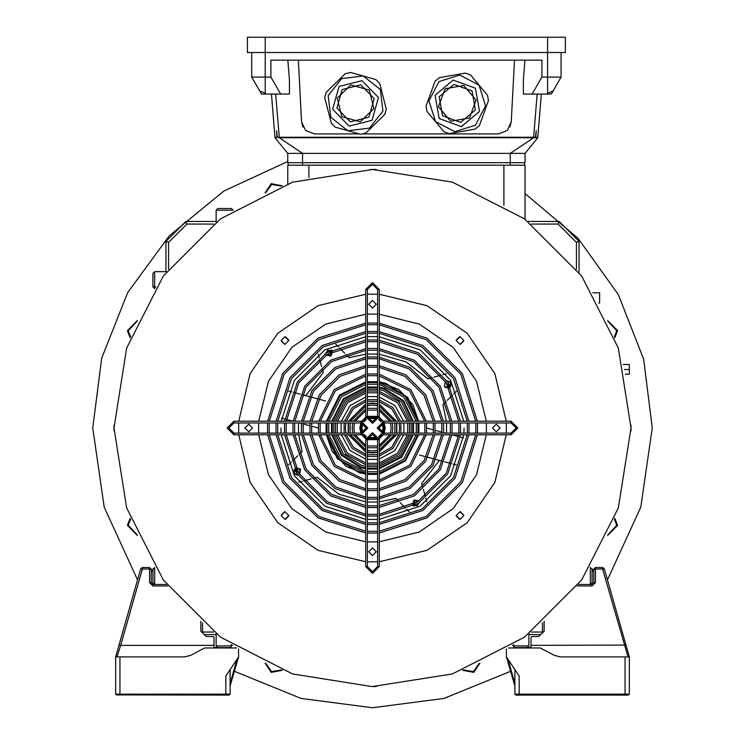 <?xml version="1.0" encoding="UTF-8"?>
<svg xmlns="http://www.w3.org/2000/svg" width="745" height="745" viewBox="0 0 745 745"><rect width="100%" height="100%" fill="white"/><g stroke="black" fill="none" stroke-linecap="round" stroke-linejoin="round"><path stroke-width="1.12" d="M326.357 355.477L332.587 351.323L330.966 356.082L326.04 355.104M294.554 474.165L298.028 475.198L293.949 473.373L294.405 468.931L294.554 474.165M299.583 474.481L299.956 468.763L295.802 467.935L300.561 469.555L299.583 474.481M413.401 506.116L419.677 502.493L413.401 506.116M418.96 500.938L418.643 500.565L412.413 504.719L414.034 499.96L418.96 500.938M445.044 387.279L449.198 388.108L444.439 386.487L445.417 381.561L444.439 386.487M450.595 387.121L450.446 381.878L446.972 380.844L451.051 382.669L450.595 387.121M285.391 519.321L288.781 515.931L285.391 519.321M459.609 519.321L456.219 515.931L459.609 519.321M463.8 340.912L460.41 344.302L463.8 340.912M463.8 515.13L460.41 511.74L463.8 515.13M331.599 349.926L325.323 353.549L331.599 349.926M281.2 515.13L284.59 511.74M459.609 336.721L456.219 340.111M285.391 336.721L288.781 340.111M281.2 340.912L284.59 344.302M614.765 518.287L617.614 525.337L607.631 535.506M608.032 534.64L616.767 525.337L614.439 519.172M607.631 320.536L617.614 330.706L614.765 337.764M614.439 336.87L616.767 330.706L608.032 321.402M265.015 192.89L271.292 183.68L282.243 185.756M281.349 186.082L271.618 184.462L265.881 192.499M130.235 337.764L127.386 330.706L137.369 320.536M136.968 321.402L128.233 330.706L130.561 336.87M137.369 535.506L127.386 525.337L130.235 518.287M130.561 519.172L128.233 525.337L136.968 534.64M525.076 193.57L578.046 238.288L618.397 294.666L643.633 359.23L652.229 428.021L640.793 507.177L607.436 579.852M510.549 671.31L443.89 698.484L372.5 707.75L301.11 698.484L234.452 671.31M137.564 579.852L104.207 507.177L92.771 428.021L101.646 358.112L127.712 292.645L169.311 235.765L223.807 191.093L287.738 161.451M479.985 663.152L473.708 672.363L462.757 670.295M282.243 670.295L271.292 672.363L265.015 663.152M265.881 663.553L271.618 671.58L281.349 669.96M463.651 669.96L473.382 671.58L479.119 663.553M628.063 656.894L602.63 568.994L595.432 568.994L595.432 582.562L592.042 585.952L577.198 585.952M578.371 584.415L592.042 584.415L593.737 582.72L593.737 569.161L595.432 567.466L602.63 567.466L604.26 568.696L629.339 656.894L628.249 656.894M514.907 669.606L514.907 694.191L625.102 694.191L625.102 656.894L629.339 656.894L625.977 645.068L531.008 645.375L531.008 637.394L531.865 636.547L538.644 636.547L544.148 631.332L544.148 621.349M514.907 694.191L515.633 694.908L519.144 694.908L515.931 695.038L628.314 695.038M543.301 632.132L538.644 636.547M514.907 685.94L506.432 656.894L519.144 675.966L519.144 694.908L625.102 694.908L625.102 694.191L629.339 694.191L628.622 694.908M512.495 645.375L513.631 645.375L513.631 644.639M625.102 656.894L560.426 656.894L554.513 655.432L560.426 656.894M506.432 656.894L506.432 649.165M629.339 657.015L629.339 694.191M508.351 647.992L540.339 647.992L554.513 655.432M506.535 649.1L506.432 649.687L506.535 649.1M530.766 647.312L531.008 645.375M513.631 645.375L513.631 646.716L514.488 647.563L530.161 647.563L531.008 646.716M542.453 632.933L542.453 622.848M592.042 569.58L593.737 569.58L592.042 569.161L592.042 582.72L590.347 584.415L592.042 582.72M592.042 585.952L592.042 584.415L593.737 582.72L595.432 582.562M116.378 694.908L229.069 695.038L116.378 694.908L115.661 694.191L115.661 656.894L119.023 645.068L115.661 656.894L184.574 656.894L190.487 655.432L184.574 656.894M167.802 585.952L152.958 585.952L149.568 582.562L149.568 568.994L142.369 568.994L120.653 645.375L119.023 645.068L140.74 568.696L142.369 567.466L149.568 567.466L151.263 569.161L151.263 582.72L152.958 584.415L166.629 584.415M116.937 656.894L120.653 645.375L213.992 645.375L213.992 637.394L213.135 636.547L206.356 636.547L201.699 632.132M206.356 636.547L200.852 631.332L200.852 621.349M115.661 694.191L225.856 694.191L225.856 675.966L238.568 656.894L238.465 649.1M231.369 644.639L231.369 645.375L232.505 645.375M230.093 669.606L230.093 694.191L225.856 694.191L225.856 694.908L229.367 694.908L230.093 694.191M236.649 647.992L204.661 647.992L190.487 655.432M213.992 645.375L213.992 646.716L214.839 647.563L230.512 647.563L231.369 646.716L231.369 645.375M238.568 656.894L230.093 685.94M202.547 622.848L202.547 632.933M151.263 569.58L152.958 569.58L154.792 567.466M149.568 582.562L151.263 582.72L152.958 584.415L152.958 585.952M448.76 387.279L445.92 382.353M331.758 351.761L330.501 355.272L326.832 354.611M326.189 353.009L327.614 350.28L330.696 350.411M297.488 474.341L294.88 469.825M418.811 503.033L417.386 505.762L414.304 505.641M413.242 504.281L414.499 500.77L418.169 501.441M447.512 381.71L450.12 386.217M296.24 468.763L299.08 473.69M446.283 373.822L442.679 374.67M332.121 451.33L326.375 434.801L337.252 458.538L359.192 472.703L365.721 474.146L346.304 466.594L332.121 451.33M326.161 433.106L326.161 422.937L326.161 433.106M326.375 421.242L339.534 395.055L365.721 381.896L339.534 395.055L326.375 421.242M367.415 381.682L377.585 381.682L367.415 381.682M379.279 381.896L398.696 389.458L412.879 404.712L418.625 421.242L407.748 397.504L385.808 383.34L379.279 381.896M426.755 428.077L433.506 429.884M435.182 430.34L441.887 432.137M443.554 432.584L445.519 433.106M379.279 507.41L414.285 495.872L440.342 469.806L451.889 434.81L458.538 436.598M460.196 437.036L463.511 437.93M456.266 464.945L452.951 464.06M451.293 463.613L444.653 461.835M442.986 461.388L436.319 459.6M434.642 459.153L427.947 457.356M426.261 456.909L419.51 455.102M318.245 427.965L311.494 426.159M309.818 425.702L303.113 423.905M301.446 423.458L299.481 422.937M365.721 348.632L330.715 360.18L304.658 386.236L293.111 421.232L286.462 419.444M284.804 419.007L281.489 418.113M288.734 391.097L292.049 391.982M293.707 392.429L300.347 394.207M302.014 394.654L308.681 396.442M310.358 396.889L317.053 398.687M318.739 399.134L325.49 400.95M418.839 422.937L418.839 433.106L418.839 422.937M418.625 434.801L405.466 460.987L379.279 474.146L405.466 460.987L418.625 434.801M377.585 474.369L367.415 474.369L377.585 474.369M298.503 422.937L298.503 433.106M298.643 434.801L302.144 451.507L299.127 454.441M297.795 455.735L292.515 460.857M291.202 462.124L288.678 464.824M298.717 482.22L302.321 481.372M304.072 480.879L311.149 478.867M312.937 478.355L316.979 477.2L338.994 494.196L365.721 501.879M367.415 502.018L377.585 502.018M379.279 501.879L395.986 498.377L398.92 501.394M400.214 502.726L405.336 508.006M406.602 509.319L409.303 511.843M426.699 501.804L425.851 498.2M425.348 496.449L423.337 489.372M422.834 487.584L421.679 483.542L439.233 460.382M446.497 433.106L446.497 422.937M446.357 421.242L442.856 404.535L445.873 401.602M447.205 400.307L452.485 395.185M453.798 393.919L456.322 391.218M440.928 375.173L433.851 377.184M432.063 377.687L428.021 378.842L406.006 361.846L379.279 354.164M377.585 354.024L367.415 354.024M365.721 354.164L349.014 357.665L346.08 354.648M344.786 353.316L339.664 348.036M338.398 346.732L335.697 344.199M318.301 354.238L319.149 357.842M319.652 359.593L321.663 366.67M322.166 368.458L323.321 372.5L305.767 395.66M326.701 434.801L337.513 458.352L359.286 472.395L365.721 473.82M367.415 474.044L377.585 474.044M379.279 473.82L405.243 460.764L418.299 434.801M418.522 433.106L418.522 422.937M418.299 421.242L407.487 397.7L385.714 383.647L379.279 382.222M410.868 421.242L401.583 402.095L383.619 390.678L379.279 389.654M377.585 389.393L367.415 389.393M365.721 389.654L344.944 400.465L334.132 421.242M333.872 422.937L333.872 433.106M334.132 434.801L343.417 453.947L361.381 465.364L365.721 466.389M367.415 466.649L377.585 466.649M379.279 466.389L400.056 455.577L410.868 434.801M411.128 433.106L411.128 422.937M377.585 381.999L367.415 381.999M365.721 382.222L339.757 395.278L326.701 421.242M326.478 422.937L326.478 433.106M371.587 686.555L292.608 673.908L220.539 637.18L163.341 579.982L126.613 507.913L113.966 428.021L126.613 348.129L163.341 276.06L220.539 218.862L292.608 182.143L372.5 169.488L376.318 169.515L372.5 169.488L452.392 182.143L524.461 218.862L581.659 276.06L618.387 348.129L631.034 428.021L618.387 507.913L581.659 579.982L524.461 637.18L452.392 673.908L372.5 686.555L376.318 686.527L373.189 686.555M372.5 169.488L370.33 169.497M113.966 427.406L113.976 425.321M113.976 425.088L113.976 430.722M631.024 430.955L631.024 425.321M631.034 428.636L631.024 430.722M463.828 515.531L460.01 511.722L456.191 515.531L460.01 519.349L463.828 515.531M500.072 428.021L496.263 424.203L492.445 428.021L496.263 431.839L500.072 428.021M463.828 340.512L460.01 336.693L456.191 340.512L460.01 344.33L463.828 340.512M376.318 304.267L372.5 300.449L368.682 304.267L372.5 308.076L376.318 304.267M288.809 340.512L284.99 336.693L281.172 340.512L284.99 344.33L288.809 340.512M252.555 428.021L248.737 424.203L244.928 428.021L248.737 431.839L252.555 428.021M288.809 515.531L284.99 511.722L281.172 515.531L284.99 519.349L288.809 515.531M376.318 551.784L372.5 547.966L368.682 551.784L372.5 555.593L376.318 551.784M464.051 428.021L463.902 433.106M463.8 434.801L450.623 475.738L420.217 506.153L379.279 519.321M377.585 519.423L367.415 519.423M365.721 519.321L324.783 506.153L294.377 475.738L281.2 434.801M281.098 433.106L280.949 428.021M506.33 422.937L506.33 433.106M506.255 434.801L494.894 482.387L467.199 522.729L426.866 550.415L379.279 561.777M377.585 561.851L367.415 561.851M365.721 561.777L318.134 550.415L277.801 522.729L250.106 482.387L238.745 434.801M238.67 433.106L238.67 422.937M238.745 421.242L250.106 373.655L277.801 333.322L318.134 305.627L365.721 294.266M367.415 294.191L377.585 294.191M379.279 294.266L426.866 305.627L467.199 333.322L494.894 373.655L506.255 421.242M281.2 421.242L294.377 380.304L324.783 349.899L365.721 336.721L324.783 349.899L294.377 380.304L281.2 421.242M367.415 336.619L377.585 336.619L367.415 336.619M379.279 336.721L420.217 349.899L450.623 380.304L463.8 421.242L450.623 380.304L420.217 349.899L379.279 336.721M390.445 422.937L391.153 428.021L390.445 433.106M389.868 434.801L379.279 445.398M377.585 445.966L367.415 445.966M365.721 445.398L355.132 434.801M354.555 433.106L353.847 428.021L354.555 422.937M352.804 422.937L352.152 428.021L352.804 433.106M353.316 434.801L365.721 447.205M367.415 447.717L377.585 447.717M379.279 447.205L391.684 434.801M392.196 433.106L392.848 428.021L392.196 422.937M391.684 421.242L379.279 408.837M377.585 408.325L367.415 408.325M365.721 408.837L353.316 421.242M355.132 421.242L365.721 410.653M367.415 410.076L377.585 410.076M379.279 410.653L389.868 421.242M399.143 422.937L399.627 428.021L399.143 433.106M398.761 434.801L391.684 447.205L379.279 454.282M377.585 454.664L367.415 454.664M365.721 454.282L353.316 447.205L346.239 434.801M345.857 433.106L345.373 428.021L345.857 422.937M344.134 422.937L344.134 433.106M344.488 434.801L352.124 448.397L365.721 456.033M367.415 456.387L377.585 456.387M379.279 456.033L392.876 448.397L400.512 434.801M400.866 433.106L400.866 422.937M400.512 421.242L392.876 407.645L379.279 400.009M377.585 399.655L367.415 399.655M365.721 400.009L352.124 407.645L344.488 421.242M346.239 421.242L353.316 408.837L365.721 401.76M367.415 401.378L377.585 401.378M379.279 401.76L391.684 408.837L398.761 421.242M407.738 422.937L407.738 433.106M407.45 434.801L397.672 453.193L379.279 462.971M377.585 463.26L367.415 463.26M365.721 462.971L347.328 453.193L337.55 434.801M337.262 433.106L337.262 422.937M335.548 422.937L335.548 433.106M335.827 434.801L346.127 454.394L365.721 464.694M367.415 464.973L377.585 464.973M379.279 464.694L398.873 454.394L409.173 434.801M409.452 433.106L409.452 422.937M337.55 421.242L347.328 402.849L365.721 393.071M367.415 392.783L377.585 392.783M379.279 393.071L397.672 402.849L407.45 421.242M409.173 421.242L398.873 401.648L379.279 391.349M377.585 391.069L367.415 391.069M365.721 391.349L346.127 401.648L335.827 421.242M416.287 422.937L416.287 433.106M416.055 434.801L403.669 459.19L379.279 471.576M377.585 471.808L367.415 471.808M365.721 471.576L341.331 459.19L328.945 434.801M328.713 433.106L328.713 422.937M327.008 422.937L327.008 433.106M327.232 434.801L340.13 460.391L365.721 473.289M367.415 473.513L377.585 473.513M379.279 473.289L404.87 460.391L417.768 434.801M417.992 433.106L417.992 422.937M417.768 421.242L404.87 395.651L379.279 382.753M377.585 382.53L367.415 382.53M365.721 382.753L340.13 395.651L327.232 421.242M328.945 421.242L341.331 396.852L365.721 384.467M367.415 384.234L377.585 384.234M379.279 384.467L403.669 396.852L416.055 421.242M424.808 422.937L424.808 433.106M424.613 434.801L409.666 465.187L379.279 480.134M377.585 480.329L367.415 480.329M365.721 480.134L335.334 465.187L320.387 434.801M320.192 433.106L320.192 422.937M318.488 422.937L318.488 433.106M318.674 434.801L334.142 466.379L365.721 481.847M367.415 482.034L377.585 482.034M379.279 481.847L410.858 466.379L426.326 434.801M426.512 433.106L426.512 422.937M320.387 421.242L335.334 390.864L365.721 375.908M367.415 375.713L377.585 375.713M379.279 375.908L409.666 390.864L424.613 421.242M426.326 421.242L410.858 389.663L379.279 374.195M377.585 374.009L367.415 374.009M365.721 374.195L334.142 389.663L318.674 421.242M433.32 422.937L433.32 433.106M433.152 434.801L424.184 460.475L404.954 479.706L379.279 488.673M377.585 488.841L367.415 488.841M365.721 488.673L340.046 479.706L320.816 460.475L311.848 434.801M311.68 433.106L311.68 422.937M309.976 422.937L309.976 433.106M310.144 434.801L319.344 461.323L339.199 481.177L365.721 490.378M367.415 490.545L377.585 490.545M379.279 490.378L405.801 481.177L425.656 461.323L434.856 434.801M435.024 433.106L435.024 422.937M311.848 421.242L320.816 395.567L340.046 376.337L365.721 367.369M367.415 367.201L377.585 367.201M379.279 367.369L404.954 376.337L424.184 395.567L433.152 421.242M434.856 421.242L425.656 394.72L405.801 374.865L379.279 365.665M377.585 365.497L367.415 365.497M365.721 365.665L339.199 374.865L319.344 394.72L310.144 421.242M301.483 422.937L301.483 433.106M301.623 434.801L311.997 465.569L334.952 488.524L365.721 498.899M367.415 499.048L377.585 499.048M379.279 498.899L410.048 488.524L433.003 465.569L443.377 434.801M443.517 433.106L443.517 422.937M303.178 422.937L303.178 433.106M303.327 434.801L313.468 464.722L335.799 487.053L365.721 497.194M367.415 497.343L377.585 497.343M379.279 497.194L409.201 487.053L431.532 464.722L441.673 434.801M441.822 433.106L441.822 422.937M441.673 421.242L431.532 391.33L409.201 368.989L379.279 358.848M377.585 358.699L367.415 358.699M365.721 358.848L335.799 368.989L313.468 391.33L303.327 421.242M443.377 421.242L433.003 390.482L410.048 367.518L379.279 357.144M377.585 357.004L367.415 357.004M365.721 357.144L334.952 367.518L311.997 390.482L301.623 421.242M450.315 422.937L450.315 433.106M450.185 434.801L438.88 468.959L413.438 494.401L379.279 505.715M377.585 505.836L367.415 505.836M365.721 505.715L331.562 494.401L306.121 468.959L294.815 434.801M294.685 433.106L294.685 422.937M292.981 422.937L292.981 433.106M293.111 434.801L304.658 469.806L330.715 495.872L365.721 507.41M367.415 507.541L377.585 507.541M452.019 433.106L452.019 422.937M451.889 421.242L440.342 386.236L414.285 360.18L379.279 348.632M377.585 348.502L367.415 348.502M294.815 421.242L306.121 387.083L331.562 361.642L365.721 350.336M367.415 350.206L377.585 350.206M379.279 350.336L413.438 361.642L438.88 387.083L450.185 421.242M458.808 422.937L458.808 433.106M458.697 434.801L446.218 473.196L417.675 501.739L379.279 514.218M377.585 514.329L367.415 514.329M365.721 514.218L327.325 501.739L298.782 473.196L286.303 434.801M286.192 433.106L286.192 422.937M284.488 422.937L284.488 433.106M284.609 434.801L297.311 474.044L326.478 503.21L365.721 515.922M367.415 516.034L377.585 516.034M379.279 515.922L418.522 503.21L447.689 474.044L460.391 434.801M460.512 433.106L460.512 422.937M460.391 421.242L447.689 381.999L418.522 352.832L379.279 340.13M377.585 340.009L367.415 340.009M365.721 340.13L326.478 352.832L297.311 381.999L284.609 421.242M286.303 421.242L298.782 382.846L327.325 354.303L365.721 341.825M367.415 341.713L377.585 341.713M379.279 341.825L417.675 354.303L446.218 382.846L458.697 421.242M467.301 422.937L467.301 433.106M467.199 434.801L453.565 477.433L421.912 509.086L379.279 522.72M377.585 522.822L367.415 522.822M365.721 522.72L323.088 509.086L291.435 477.433L277.801 434.801M277.699 433.106L277.699 422.937M276.004 422.937L276.004 433.106M276.106 434.801L289.963 478.281L322.24 510.558L365.721 524.415M367.415 524.517L377.585 524.517M379.279 524.415L422.76 510.558L455.037 478.281L468.894 434.801M468.996 433.106L468.996 422.937M468.894 421.242L455.037 377.762L422.76 345.484L379.279 331.627M377.585 331.525L367.415 331.525M365.721 331.627L322.24 345.484L289.963 377.762L276.106 421.242M277.801 421.242L291.435 378.609L323.088 346.956L365.721 333.322M367.415 333.22L377.585 333.22M379.279 333.322L421.912 346.956L453.565 378.609L467.199 421.242M267.511 422.937L267.511 433.106M267.613 434.801L282.625 482.527L317.994 517.896L365.721 532.917M367.415 533.01L377.585 533.01M379.279 532.917L427.006 517.896L462.375 482.527L477.387 434.801M477.489 433.106L477.489 422.937M269.215 422.937L269.215 433.106M269.308 434.801L284.096 481.68L318.851 516.425L365.721 531.213M367.415 531.315L377.585 531.315M379.279 531.213L426.149 516.425L460.904 481.68L475.692 434.801M475.785 433.106L475.785 422.937M475.692 421.242L460.904 374.372L426.149 339.618L379.279 324.829M377.585 324.736L367.415 324.736M365.721 324.829L318.851 339.618L284.096 374.372L269.308 421.242M477.387 421.242L462.375 373.524L427.006 338.146L379.279 323.134M377.585 323.032L367.415 323.032M365.721 323.134L317.994 338.146L282.625 373.524L267.613 421.242M383.945 422.937L378.86 428.021L383.945 433.106L511.089 433.106L516.183 428.021L511.089 422.937L383.945 422.937L383.945 421.242L511.089 421.242L517.877 428.021L511.089 434.801L383.945 434.801L377.166 428.021L383.945 421.242M233.911 422.937L228.817 428.021L233.911 433.106L361.055 433.106L366.14 428.021L361.055 422.937L233.911 422.937L233.911 421.242L361.055 421.242L367.834 428.021L361.055 434.801L233.911 434.801L227.123 428.021L233.911 421.242M363.066 421.549L365.907 418.159L363.066 421.549M381.999 423.328L383.098 428.021L381.999 432.724M381.114 434.186L378.665 436.635M377.203 437.52L367.797 437.52M366.335 436.635L363.886 434.186M363.001 432.724L361.902 428.021L363.001 423.328M360.85 422.937L359.788 428.021L360.85 433.106M361.725 434.773L365.748 438.796M367.415 439.671L377.585 439.671M379.252 438.796L383.275 434.773M384.15 433.106L385.212 428.021L384.15 422.937M383.247 433.059L384.364 428.021L383.247 422.983L383.945 428.021L382.809 432.985M382.362 421.428L379.093 418.159L382.362 421.428M381.934 434.503L379.093 437.883L381.934 434.503M362.638 434.614L365.907 437.883L362.638 434.614M363.886 421.856L366.335 419.407M367.797 418.522L377.203 418.522M378.665 419.407L381.114 421.856M383.275 421.27L379.252 417.247M377.585 416.371L367.415 416.371M365.748 417.247L361.725 421.27M365.721 566.619L365.721 439.466L372.5 432.687L379.279 439.466L379.279 566.619L372.5 573.399L365.721 566.619L372.5 573.399L379.279 566.619L377.585 566.619L377.585 439.466L372.5 434.382L367.415 439.466L367.415 566.619L372.5 571.704L377.585 566.619L372.5 571.704L367.415 566.619L365.721 566.619M379.279 289.433L379.279 416.576L372.5 423.356L365.721 416.576L365.721 289.433L372.5 282.644L379.279 289.433L372.5 282.644L365.721 289.433L367.415 289.433L367.415 416.576L372.5 421.661L377.585 416.576L377.585 289.433L372.5 284.348L367.415 289.433L372.5 284.348L377.585 289.433L379.279 289.433M377.585 452.355L372.5 452.885L367.415 452.355M365.721 451.936L348.586 434.801M348.166 433.106L348.166 422.937M348.586 421.242L365.721 404.107M367.415 403.688L372.5 403.157L377.585 403.688M379.279 404.107L396.415 421.242M396.834 422.937L396.834 433.106M396.415 434.801L379.279 451.936M377.585 450.334L372.5 450.911L367.415 450.334M365.721 449.878L350.644 434.801M350.187 433.106L350.187 422.937M350.644 421.242L365.721 406.165M367.415 405.708L372.5 405.131L377.585 405.708M377.585 452.075L372.5 452.606L367.415 452.075M365.721 451.647L348.874 434.801M348.446 433.106L348.446 422.937M348.874 421.242L365.721 404.395M367.415 403.967L372.5 403.436L367.415 403.967L372.5 403.436L377.585 403.967M377.585 459.395L367.415 459.395M365.721 459.078L350.02 450.502L341.443 434.801M341.126 433.106L341.126 422.937M341.443 421.242L350.02 405.541L365.721 396.964M367.415 396.647L377.585 396.647M379.279 396.964L394.98 405.541L403.557 421.242M403.874 422.937L403.874 433.106M403.557 434.801L394.98 450.502L379.279 459.078M379.279 404.395L396.126 421.242M396.554 422.937L396.554 433.106M396.126 434.801L379.279 451.647M379.279 406.165L394.356 421.242M394.813 422.937L394.813 433.106M394.356 434.801L379.279 449.878M623.099 364.445L629.339 364.445L629.339 374.195L625.372 374.195M592.871 292.822L599.669 292.822L599.669 302.992L598.794 302.992M287.738 183.773L287.738 165.25L525.076 165.25L525.076 219.309M216.106 222.15L216.106 210.174L217.801 208.479L231.369 208.479L233.064 210.314M217.801 208.479L231.369 208.479L217.801 208.479L231.369 208.479L233.064 210.174L216.106 210.174L217.801 208.479M152.958 582.72L152.958 569.161L154.653 567.466L154.653 584.415L152.958 582.72L154.653 584.415M154.792 288.585L152.958 286.89L152.958 273.322L154.653 271.627L166.629 271.627M528.894 633.893L528.894 645.868L527.199 647.563L528.894 645.868L513.631 645.868M590.208 567.466L592.042 569.161L590.347 567.466L590.347 584.415M231.369 645.868L216.106 645.868L217.801 647.563L216.106 645.868L216.106 633.893M152.958 286.89L154.653 286.89L154.653 288.585L152.958 286.89L152.958 273.322L154.653 271.627L154.653 286.89L155.882 286.89M531.343 632.011L542.453 632.011M540.749 634.554L528.894 634.554M528.019 221.489L559.169 221.489L579.033 241.352L579.033 272.502M576.49 269.178L576.49 242.404L558.117 224.031L531.343 224.031M165.967 271.627L165.967 241.352L185.831 221.489L216.106 221.489M213.657 224.031L186.883 224.031L168.51 242.404L168.51 269.178M216.106 634.554L204.251 634.554M202.547 632.011L213.657 632.011M165.967 241.352L168.51 242.404M185.831 221.489L186.883 224.031M576.49 242.404L579.033 241.352M558.117 224.031L559.169 221.489M288.157 162.708L288.157 165.25M524.657 162.708L524.657 165.25M261.076 93.311L261.495 94.047L265.611 94.047L265.267 93.311L260.182 91.039L261.076 93.311L251.708 77.089L270.891 77.089L270.891 60.14L541.922 60.14L541.922 77.089L561.106 77.089L551.738 93.311L552.632 91.039L547.538 93.311L547.202 94.047L551.319 94.047L551.738 93.311L551.319 94.047M509.859 126.985L511.247 121.835L514.488 60.14M298.326 60.14L301.567 121.835L302.954 126.985M270.891 77.089L280.679 94.047L289.47 94.047L289.47 79.883L287.84 60.14M302.572 165.25L302.572 162.708L510.241 162.708L510.241 153.377L533.56 137.695L279.254 137.695L302.572 153.377L302.572 162.708L287.738 162.708L287.738 153.377L525.076 153.377L537.797 137.695L535.869 137.276L536.214 130.757L535.478 137.276L279.254 137.276L275.697 94.047M537.797 137.695L533.56 137.695L537.117 94.047M524.974 60.14L523.344 79.883L523.344 94.047L532.135 94.047L541.922 77.089M275.017 137.276L276.944 137.276L276.6 130.757L277.336 137.276L279.254 137.276L275.017 137.695L271.459 94.047M537.797 137.276L541.354 94.047M510.241 165.25L510.241 162.708L525.076 162.708L525.076 153.377M287.738 153.377L275.017 137.695M251.708 52.504L251.708 77.089L261.495 94.047M561.106 52.504L561.106 77.089M547.202 94.047L532.135 94.047M280.679 94.047L265.611 94.047M301.567 121.835L305.506 130.394L314.26 133.886L359.155 133.886M362.619 133.886L498.554 133.886L507.308 130.394L511.247 121.835M265.267 37.25L265.267 52.504L565.343 52.504L565.343 37.25L247.47 37.25L247.47 52.504L265.267 52.504L265.267 93.311M373.906 108.537L360.254 121.854L341.89 116.686L337.187 98.2L350.839 84.883L369.203 90.052L373.906 108.537M347.85 130.701L330.78 117.254L328.21 95.677L341.657 78.598L363.243 76.037L375.974 79.613L379.801 83.552L386.329 109.18L384.839 114.469L365.907 132.936L360.58 134.286L335.12 127.116L331.292 123.186L328.024 110.372L324.764 97.558L326.254 92.268L345.186 73.802L350.513 72.451L363.243 76.037L380.313 89.484L382.883 111.061L369.436 128.14L347.85 130.701M360.766 84.828L374.214 98.619L368.999 117.161L350.327 121.91L336.88 108.118L342.095 89.577L360.766 84.828M469.518 117.98L450.734 121.286L438.479 106.675L445.007 88.757L463.79 85.452L476.046 100.063L469.518 117.98M435.508 121.612L428.98 100.882L439.019 81.605L459.749 75.077L479.026 85.126L487.519 95.258L488.478 100.659L479.417 125.514L475.217 129.043L449.161 133.625L444.001 131.744L427.006 111.48L426.056 106.069L435.108 81.224L439.317 77.694L465.364 73.112L470.523 74.984L479.026 85.126L485.554 105.855L475.515 125.123L454.785 131.651L435.508 121.612M472.023 90.992L475.366 109.962L460.606 122.338L442.502 115.745L439.168 96.776L453.928 84.399L472.023 90.992M604.26 568.696L602.63 568.994L602.63 567.466M595.432 567.466L595.432 568.994L593.737 569.161M507.969 659.204L514.907 683.472M593.737 571.275L592.042 571.275M119.898 656.894L119.898 695.038M142.369 568.994L140.74 568.696L142.369 567.466L142.369 568.994M151.263 569.161L149.568 568.994L149.568 567.466M230.093 683.472L237.031 659.204M152.958 571.275L151.263 571.275M332.466 434.801L342.095 454.934L360.906 466.929L365.721 468.056M367.415 468.307L377.585 468.307M379.279 468.056L401.21 456.732L412.534 434.801M412.777 433.106L412.777 422.937M412.534 421.242L402.905 401.108L384.094 389.113L379.279 387.996M377.585 387.745L367.415 387.745M365.721 387.996L343.79 399.311L332.466 421.242M332.223 422.937L332.223 433.106M486.401 422.937L486.401 433.106M486.308 434.801L476.483 474.77L453.118 508.639L419.249 532.005L379.279 541.829M377.585 541.922L367.415 541.922M365.721 541.829L325.751 532.005L291.882 508.639L268.517 474.77L258.692 434.801M258.599 433.106L258.599 422.937M258.692 421.242L268.517 381.282L291.882 347.403L325.751 324.038L365.721 314.213M367.415 314.129L377.585 314.129M379.279 314.213L419.249 324.038L453.118 347.403L476.483 381.282L486.308 421.242M511.089 433.106L516.183 428.021L511.089 422.937L511.089 421.242L517.877 428.021L511.089 434.801L511.089 433.106M361.055 433.106L366.14 428.021L361.055 422.937L361.055 421.242L367.834 428.021L361.055 434.801L361.055 433.106M362.191 432.985L361.055 428.021L362.191 423.067M377.454 438.339L367.546 438.339M361.753 422.983L360.636 428.021L361.753 433.059M367.462 438.768L377.538 438.768M377.538 417.274L367.462 417.274M367.546 417.712L377.454 417.712M365.721 439.466L372.5 432.687L379.279 439.466L377.585 439.466L372.5 434.382L367.415 439.466L365.721 439.466M228.817 428.021L233.911 433.106L233.911 434.801L227.123 428.021M379.279 416.576L372.5 423.356L365.721 416.576L367.415 416.576L372.5 421.661L377.585 416.576L379.279 416.576M378.86 428.021L383.945 433.106L383.945 434.801L377.166 428.021M629.339 369.529L624.338 369.529M308.924 165.25L308.924 177.422M503.89 205.359L503.89 165.25M547.538 37.25L547.538 93.311M349.135 126.138L332.624 109.198L339.031 86.429L361.958 80.6L378.469 97.53L372.062 120.308L349.135 126.138M439.14 118.567L435.043 95.267L453.165 80.069L475.394 88.171L479.491 111.461L461.369 126.669L439.14 118.567M379.279 387.26L384.299 388.415L403.483 400.68L413.261 421.242M413.512 422.937L413.512 433.106M413.261 434.801L401.723 457.244L379.279 468.782M377.585 469.033L367.415 469.033M365.721 468.782L360.701 467.627L341.517 455.363L331.739 434.801M377.585 387.009L367.415 387.009M365.721 387.26L343.277 398.798L331.739 421.242M331.488 422.937L331.488 433.106"/></g></svg>
